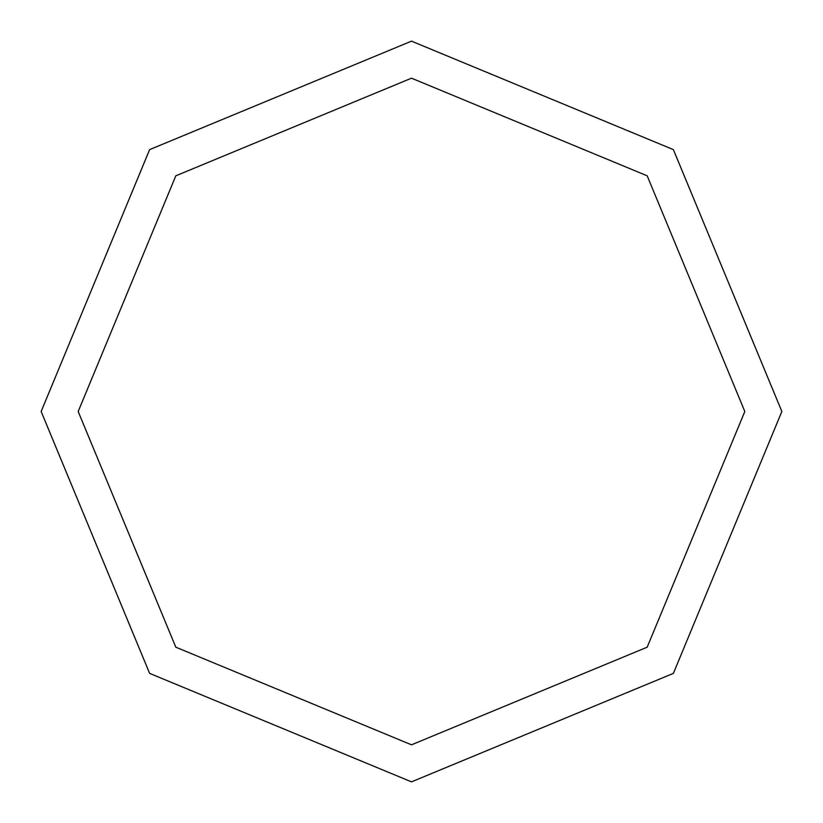 <?xml version="1.0" encoding="UTF-8"?>
<svg xmlns="http://www.w3.org/2000/svg" width="823" height="823" viewBox="0 0 823 823"><rect width="100%" height="100%" fill="white"/><g stroke="black" fill="none" stroke-linecap="round" stroke-linejoin="round"><path stroke-width="1.23" d="M41.15 411.5L149.621 149.621L411.5 41.15L673.379 149.621L781.85 411.5L673.379 673.379L411.5 781.85L149.621 673.379L41.15 411.5M78.185 411.5L175.813 175.813L411.5 78.185L647.187 175.813L744.815 411.5L647.187 647.187L411.5 744.815L175.813 647.187L78.185 411.5"/></g></svg>
